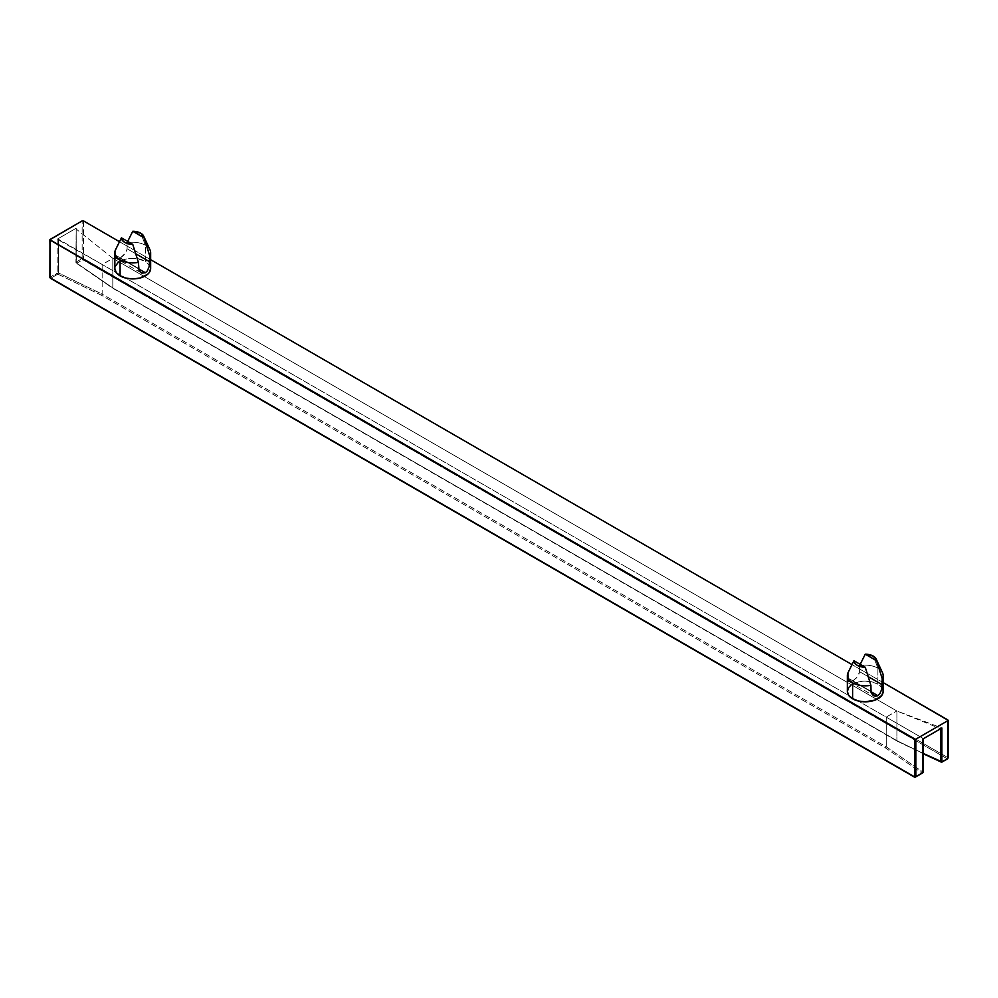 <?xml version="1.0" encoding="UTF-8"?>
<svg xmlns="http://www.w3.org/2000/svg" width="998" height="998" viewBox="0 0 998 998"><rect width="100%" height="100%" fill="white"/><g stroke="black" fill="none" stroke-linecap="round" stroke-linejoin="round"><path stroke-width="0.75" stroke-dasharray="4.99 3.74" d="M859.59 665.678L860.201 664.344L859.59 665.678A17.889 10.329 180 0 1 877.903 668.186A17.889 10.329 0 0 0 859.59 665.678L859.59 671.679L868.347 676.731L859.59 671.679L859.59 665.678M882.544 672.827A17.889 10.329 0 0 0 879.325 669.109A17.889 10.329 0 0 0 877.903 668.186L877.903 684.179L881.783 687.522L883.143 691.477A17.889 10.329 0 0 0 877.903 684.179L877.903 668.186L873.25 656.098L877.903 668.186A17.889 10.329 180 0 1 879.325 669.109A17.889 10.329 180 0 1 883.143 675.484M150.648 268.574A17.889 10.329 0 0 0 145.396 261.264L145.396 245.271A17.889 10.329 180 0 1 146.818 246.194A17.889 10.329 180 0 1 150.648 252.581M127.095 242.776L127.694 241.429L127.095 242.776A17.889 10.329 180 0 1 145.396 245.271A17.889 10.329 0 0 0 127.095 242.776L127.095 248.776L135.84 253.829L127.095 248.776L127.095 242.776M140.743 233.195L145.396 245.271L140.743 233.195M113.51 288.372L76.147 262.736L112.811 287.973L897.539 741.027L112.811 287.973L897.539 741.027L941.214 762.185L947.164 758.754L82.809 259.729L83.47 258.582L82.135 258.582L82.809 259.729L76.858 263.16L76.197 262.012L76.147 262.736L113.51 288.372M76.197 262.012L82.135 258.582L76.197 262.012L76.197 228.23L57.185 239.208L57.185 272.99L57.185 239.208L102.233 264.52L112.886 258.37L76.147 229.016L76.197 228.23L75.923 262.387L76.147 229.016L112.811 258.32L112.811 287.973L76.147 262.736L76.197 228.23L57.185 239.208L58.458 239.233L58.458 272.953L102.158 294.123L102.158 264.47L58.458 239.233L58.458 272.953L50.174 277.032L50.174 239.358L50.174 277.032L50.836 278.18L50.174 277.032L57.185 272.99L57.847 274.138L50.836 278.18L915.191 777.217L922.202 773.163L885.55 747.951L101.522 295.296L57.847 274.138L58.458 272.953L57.185 272.99L57.847 274.138L58.458 272.953L102.158 294.123L101.522 295.296L57.847 274.138L50.836 278.18L915.191 777.217L922.925 772.053L922.925 738.333L886.249 717.163L922.925 738.333L922.925 772.053L886.249 746.816L885.55 747.951L101.522 295.296L102.158 294.123L886.249 746.816L922.925 772.053L922.202 773.163L885.55 747.951L886.249 746.816L886.174 717.125L896.828 710.975L886.174 717.125L102.233 264.52L886.249 717.163L886.249 746.816L102.158 294.123L102.158 264.47L112.886 258.37L896.828 710.975L941.887 728.029L940.615 728.765L896.903 711L896.903 740.666L896.903 711L112.811 258.32L112.811 287.973L896.903 740.666L923.15 753.378L897.539 741.027L941.214 762.185L947.164 758.754L82.809 259.729L76.858 263.16L76.197 262.012L76.858 263.16M947.826 758.38L947.826 757.607L947.164 758.754L947.826 757.607L947.826 719.932L947.826 757.607L83.47 258.582L82.135 258.582L82.809 259.729L83.47 258.582L947.826 757.607M50.174 277.032L50.174 277.806M117.315 245.882L115.768 249.313L115.768 255.313L138.41 268.375L115.768 255.313L116.729 258.732L120.097 258.183L123.69 255.276L126.459 251.484L127.095 248.776L125.723 252.806L120.097 258.183L138.423 268.761L120.097 258.183L117.327 258.944M76.147 229.016L76.335 263.173L112.999 288.397L897.09 741.09M82.135 258.582L82.135 220.895L82.135 258.582M83.47 220.895L83.47 258.582L83.47 220.895M150.037 249.924A17.889 10.329 0 0 0 146.818 246.194A17.889 10.329 0 0 0 145.396 245.271L145.396 261.264A17.889 10.329 0 0 0 125.898 259.031A17.889 10.329 0 0 0 114.857 268.574L115.194 266.553M883.143 682.582L851.868 664.531L883.143 682.582M150.648 259.68L119.361 241.628L150.648 259.68M116.005 257.521L116.729 258.732M115.768 249.313L115.83 256.536M849.822 668.797L848.275 672.215L848.275 678.216L870.905 691.277L848.275 678.216L849.236 681.634L852.604 681.085L856.184 678.178L858.954 674.386L859.59 671.679L857.282 676.993L852.604 681.085L870.917 691.664L852.604 681.085L849.822 681.859M150.299 266.553L145.396 261.264L136.239 258.445L125.898 259.031L117.876 262.836M847.352 691.477A17.889 10.329 0 0 1 858.405 681.933A17.889 10.329 0 0 1 877.903 684.179L872.102 681.933L865.254 681.147L858.405 681.933L850.371 685.738M848.5 680.436L849.236 681.634M848.275 672.215L848.337 679.451M897.115 741.102L923.15 753.715M140.88 272.666L116.803 258.781M849.31 681.684L873.375 695.581"/><path stroke-width="1.5" d="M883.143 691.477L883.143 675.484A17.889 10.329 180 0 1 882.232 678.752L876.568 660.713L865.254 654.189L860.201 664.344L865.254 654.189A11.315 6.537 180 0 1 873.25 656.098L865.254 654.189L876.568 660.713L875.695 658.218L873.25 656.098A11.315 6.537 180 0 1 876.182 659.042A11.315 6.537 180 0 1 876.568 660.713L882.232 678.752L881.708 689.281L879.912 693.672L877.903 695.693L874.31 695.993L871.067 692.562L870.905 685.289A17.889 10.329 180 0 1 852.604 682.794L852.604 698.787A17.889 10.329 0 0 0 872.102 701.02A17.889 10.329 0 0 0 883.143 691.477L881.783 695.431L875.196 700.072L865.254 701.806L858.405 701.02L852.604 698.787L852.604 682.794A17.889 10.329 0 0 0 870.905 685.289L865.241 667.25L853.939 660.726L854.799 663.221L857.257 665.342L865.241 667.25L853.939 660.726L848.275 672.215A17.889 10.329 0 0 0 847.963 672.827A17.889 10.329 0 0 0 852.604 682.794A17.889 10.329 180 0 1 847.352 675.484A17.889 10.329 180 0 1 848.275 672.215M143.675 236.139L150.037 249.924A17.889 10.329 0 0 1 149.725 255.837L143.837 236.538L140.743 233.195A11.315 6.537 180 0 1 143.675 236.139A11.315 6.537 180 0 1 144.061 237.811L132.759 231.287A11.315 6.537 180 0 1 140.743 233.195L132.759 231.287L127.694 241.429L132.759 231.287L144.061 237.811L149.725 255.837L149.201 266.379L147.417 270.757L145.396 272.791L141.816 273.09L139.046 270.82L138.41 262.374L132.746 244.348L121.432 237.823L122.305 240.318L124.75 242.427L132.746 244.348L121.432 237.823L115.768 249.313A17.889 10.329 0 0 0 115.456 249.924A17.889 10.329 0 0 0 120.097 259.879L120.097 275.872L116.217 272.529L114.857 268.574A17.889 10.329 0 0 0 120.097 275.872L125.898 278.118L132.746 278.904L139.595 278.118L147.629 274.313L149.276 272.529L150.648 268.574L150.648 252.581A17.889 10.329 180 0 1 149.725 255.837L149.201 266.379L147.417 270.757L145.396 272.791L141.816 273.09L139.046 270.82L138.41 262.374A17.889 10.329 180 0 1 120.097 259.879L120.097 275.872A17.889 10.329 0 0 0 139.595 278.118A17.889 10.329 0 0 0 150.648 268.574L150.299 266.553M940.615 761.836L923.15 753.378L941.887 761.811L940.615 761.836L940.615 728.765L940.615 761.836L941.688 762.235L923.15 753.715M947.164 758.754L948.1 757.993L948.1 720.319L947.826 758.38L941.688 762.235L947.626 758.804L941.887 761.811L941.887 728.029L941.251 728.203M941.601 728.141L922.863 739.007L922.863 772.789L922.202 773.163L922.925 772.053M922.202 773.163L914.729 777.255L50.374 278.23L49.9 239.732L82.135 220.895L83.47 220.895L119.361 241.628L83.47 220.895L82.135 220.895L49.975 239.532L49.9 277.419L50.836 278.18M915.191 777.217L914.53 776.831L915.865 776.831L915.191 777.217M149.725 261.838L135.84 253.829L149.725 261.838M948.1 720.319L883.143 682.582L947.826 719.932L947.826 758.38M941.887 761.811L941.887 728.029L922.863 739.007L922.863 772.789L915.865 776.831L915.865 739.156L914.53 739.156L914.729 777.255L923.15 772.402L923.063 738.844M914.53 776.831L50.174 277.806L50.174 240.119L914.53 739.156L914.53 776.831L50.174 277.806M145.396 272.791L138.423 268.761L145.396 272.791M141.816 273.09L140.718 272.579M115.83 256.536L116.292 258.257M114.857 268.574L114.857 252.581A17.889 10.329 180 0 0 120.097 259.879A17.889 10.329 0 0 0 138.41 262.374L132.746 244.348A11.315 6.537 180 0 1 121.432 237.823L115.456 249.924M851.868 664.531L150.648 259.68L851.868 664.531M915.865 776.831L915.865 739.156L947.826 720.693L915.865 739.156L914.53 739.156L49.9 239.732M114.857 252.581A17.889 10.329 180 0 1 115.768 249.313M876.182 659.042L882.544 672.827A17.889 10.329 0 0 1 882.232 678.752L882.232 684.753L868.347 676.731L882.232 684.753L881.708 689.281L879.912 693.672L877.903 695.693L875.495 696.217L873.225 695.481L871.067 692.562L870.905 685.289L865.241 667.25A11.315 6.537 180 0 1 853.939 660.726L847.963 672.827M117.876 262.836L115.194 266.553M850.371 685.738L848.724 687.522L847.352 691.477L848.724 695.431L852.604 698.787A17.889 10.329 0 0 1 847.352 691.477L847.352 675.484M877.903 695.693L870.917 691.664L877.903 695.693M848.337 679.451L848.799 681.16M874.31 695.993L873.225 695.481"/></g></svg>
